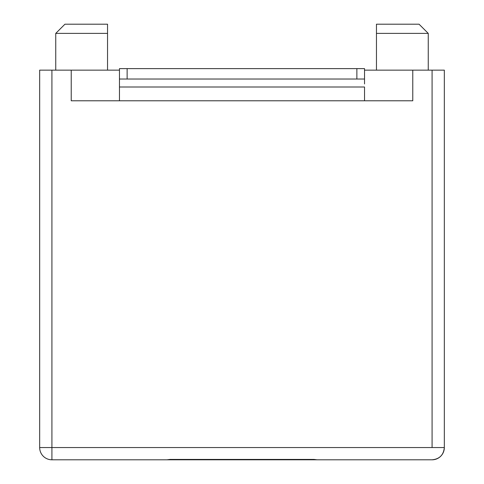 <?xml version="1.0" encoding="UTF-8"?>
<svg xmlns="http://www.w3.org/2000/svg" width="484" height="484" viewBox="0 0 484 484"><rect width="100%" height="100%" fill="white"/><g stroke="black" fill="none" stroke-linecap="round" stroke-linejoin="round"><path stroke-width="0.73" d="M55.751 70.15L55.751 33.39L55.751 70.15M376.461 33.39L376.461 70.15L376.461 33.39L428.249 33.39L376.461 33.39L376.461 27.763L376.461 33.39M428.249 70.15L428.249 33.39L428.249 70.15M376.461 25.585L376.461 27.763L376.461 24.2L376.461 25.585L376.461 24.2L419.059 24.2L376.461 24.2M119.469 83.95L119.469 100.781L119.469 86.999L364.531 86.999L364.531 100.781L364.531 86.999L119.469 86.999L119.469 79.031L127.129 79.031L127.129 68.619L356.871 68.619L356.871 79.031L127.129 79.031L364.531 79.031L364.531 83.95M364.531 79.031L356.871 79.031L356.871 68.619L364.531 68.619L364.531 79.031L364.531 68.619L119.469 68.619L119.469 79.031L127.129 79.031L127.129 68.619L119.469 68.619L119.469 79.031M412.779 100.781L71.221 100.781L71.221 70.15L51.921 70.15L51.921 447.549L432.079 447.549L432.079 70.15L412.779 70.15L412.779 100.781L71.221 100.781L71.221 70.15L119.469 70.15L39.67 70.15L51.921 70.15L51.921 459.8L166.95 459.8L169.932 459.431L166.95 459.8L51.921 459.8L51.921 447.549L39.67 447.549L39.67 70.15L39.67 447.549L444.33 447.549L444.33 70.15L444.33 447.549A12.251 12.251 0 0 1 432.079 459.8C439.52 459.074 443.604 454.99 444.33 447.549L432.079 447.549L432.079 70.15L444.33 70.15L412.779 70.15L412.779 100.781M72.751 459.8L411.249 459.8L72.751 459.8M314.068 459.431L317.05 459.8L432.079 459.8L317.05 459.8L314.068 459.431L169.932 459.431L314.068 459.431L317.02 459.8M364.531 70.15L412.779 70.15L364.531 70.15M166.98 459.8L169.932 459.431M39.67 447.549A12.251 12.251 0 0 0 51.921 459.8A12.251 12.251 0 0 1 39.67 447.549M107.539 28.411L107.539 70.15L107.539 33.39L55.751 33.39L107.539 33.39L107.539 24.2L64.941 24.2L107.539 24.2L107.539 25.579M107.539 33.39L107.539 24.2M428.249 33.39L419.059 24.2M64.941 24.2L55.751 33.39"/></g></svg>
